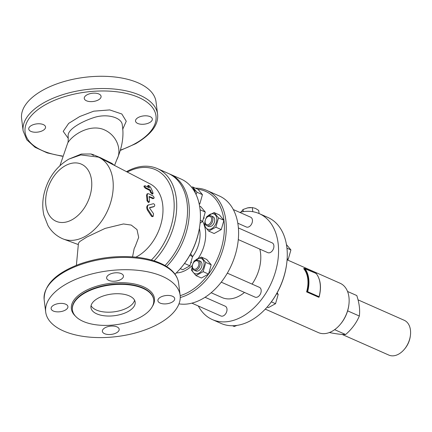 <?xml version="1.0" encoding="UTF-8"?>
<svg xmlns="http://www.w3.org/2000/svg" width="432" height="432" viewBox="0 0 432 432"><rect width="100%" height="100%" fill="white"/><g stroke="black" fill="none" stroke-linecap="round" stroke-linejoin="round"><path stroke-width="0.65" d="M152.766 198.682L153.419 198.32C154.472 198.094 154.327 197.294 152.982 195.923L148.586 193.747L147.609 193.671L147.193 195.242A43.038 29.074 113.9 0 1 147.647 200.432L149.116 202.208L149.477 201.334A42.903 28.987 -66.1 0 0 149.067 196.452L153.916 198.353L152.766 198.682L149.121 196.879M149.116 202.208L148.457 202.57L146.993 200.794A42.142 28.474 -66.1 0 0 146.54 195.604L146.956 194.027L147.609 193.671M145.136 185.755C144.277 185.857 144.59 186.565 146.065 187.882L150.449 190.058A42.655 28.82 113.9 0 1 151.2 192.159L152.923 193.795L153.025 193.066A42.525 28.728 -66.1 0 0 150.298 186.905L148.792 185.474L148.365 185.387L148.478 185.992A42.655 28.82 113.9 0 1 149.521 187.936L145.136 185.755L144.007 186.068M150.449 190.058L149.78 190.431L145.39 188.249C143.91 186.937 143.597 186.23 144.445 186.133M152.923 193.795L152.264 194.157L150.536 192.526A41.764 28.215 -66.1 0 0 149.78 190.431M148.322 187.337A41.764 28.215 -66.1 0 0 147.771 186.386L147.647 185.782L148.365 185.387M148.624 204.773C147.204 205.767 147.047 207.43 148.144 209.763L152.248 215.957L153.214 216.297L153.56 213.721L149.639 208.154L149.699 207.533L154.278 206.458C155.083 205.297 154.818 204.374 153.473 203.688L147.685 205.249M153.214 216.297L152.496 216.691L151.529 216.356L147.458 210.146C146.367 207.808 146.534 206.14 147.96 205.141M153.614 206.825L149.542 207.776M114.188 165.267L111.964 163.426L100.375 157.669L93.058 154.618L91.017 153.997L93.485 155.428M99.5 157.648A44.566 30.105 113.9 0 1 112.32 195.658A44.566 30.105 113.9 0 1 85.142 236.417A44.566 30.105 113.9 0 1 63.488 239.09A44.566 30.105 113.9 0 1 62.311 238.615C56.176 235.807 51.392 231.471 47.968 225.601L43.886 215.201C42.347 208.289 42.395 201.182 44.037 193.882C47.768 178.411 56.041 166.822 68.845 159.111L80.725 154.937L98.361 157.102A44.566 30.105 113.9 0 1 99.5 157.648L150.347 184.027A40.997 27.697 113.9 0 1 162.14 218.997A40.997 27.697 113.9 0 1 137.133 256.495A40.997 27.697 113.9 0 1 135.875 257.159M78.446 243.259L79.688 241.591L86.805 237.06L105.122 228.404L123.449 223.96L131.242 225.072L136.998 229.581L138.667 237.362L135.454 245.857M91.017 153.997L81.302 154.046L68.78 159.149M59.972 165.596L67.759 142.884C72.598 134.838 88.781 124.524 102.568 129.125C117.364 134.46 122.132 150.692 116.807 159.656L114.539 165.451M68.148 135.751L68.137 135.675C67.678 129.319 81.918 121.37 94.37 117.428C107.719 113.206 122.04 117.866 122.267 125.021L122.283 125.167M30.964 131.414A8.467 4.147 -7.1 0 1 28.744 129.049A8.467 4.147 -7.1 0 1 36.639 123.892A8.467 4.147 -7.1 0 1 45.549 126.959A8.467 4.147 -7.1 0 1 40.451 131.528A8.467 4.147 -7.1 0 1 30.964 131.414M86.967 94.856A8.467 4.147 -7.1 0 1 95.818 93.22A8.467 4.147 -7.1 0 1 101.077 96.336A8.467 4.147 -7.1 0 1 93.188 101.498A8.467 4.147 -7.1 0 1 84.272 98.431A8.467 4.147 -7.1 0 1 86.967 94.856M150.109 116.635A8.467 4.147 -7.1 0 1 152.329 119A8.467 4.147 -7.1 0 1 144.439 124.162A8.467 4.147 -7.1 0 1 135.524 121.095A8.467 4.147 -7.1 0 1 140.621 116.527A8.467 4.147 -7.1 0 1 150.109 116.635M91.066 305.662A22.28 10.908 172.9 0 0 96.304 310.003A22.28 10.908 172.9 0 0 119.416 310.819A22.28 10.908 172.9 0 0 134.579 300.245M129.341 295.904A22.28 10.908 -7.1 0 1 135.173 302.13A22.28 10.908 -7.1 0 1 121.754 314.15A22.28 10.908 -7.1 0 1 96.784 313.859A22.28 10.908 -7.1 0 1 90.952 307.638A22.28 10.908 -7.1 0 1 104.371 295.612A22.28 10.908 -7.1 0 1 129.341 295.904M287.393 259.94L340.141 283.268A26.962 18.214 113.9 0 1 348.867 304.803A26.962 18.214 113.9 0 1 340.135 324.551A26.962 18.214 113.9 0 1 332.143 331.252A26.962 18.214 113.9 0 1 318.33 332.581L265.275 309.123M318.622 297.216L306.601 291.902A26.962 18.214 -66.1 0 0 303.712 268.693L303.966 268.348A0.448 0.302 113.9 0 1 303.966 268.342A27.405 18.517 113.9 0 1 306.909 291.94A0.448 0.302 113.9 0 1 306.904 291.94L318.924 297.254L319.054 296.725L318.622 297.216M340.135 324.551L340.497 324.124A25.623 17.312 -66.1 0 0 348.797 305.354L348.867 304.803M233.285 209.531L250.673 217.215A5.346 3.613 113.9 0 1 251.813 223.571A5.346 3.613 113.9 0 1 246.343 227L237.794 223.22M238.388 227.934L272.133 242.854A5.346 3.613 113.9 0 1 273.272 249.21A5.346 3.613 113.9 0 1 267.808 252.639L238.297 239.587M227.324 273.159L259.405 287.345A5.346 3.613 113.9 0 1 260.339 288.058A5.346 3.613 113.9 0 1 260.161 294.462A5.346 3.613 113.9 0 1 255.08 297.13L221.249 282.166M205.043 297.275L225.223 306.196A5.346 3.613 113.9 0 1 226.73 311.537A5.346 3.613 113.9 0 1 220.898 315.981L191.884 303.151M232.567 325.75L234.22 326.479L236.974 325.399M267.143 307.071L268.407 307.627L275.535 303.696L278.192 294.413L277.144 292.826M287.053 260.204L288.257 259.205L290.914 249.923L286.438 244.577M271.366 301.849L275.535 303.696M276.637 293.728L278.192 294.413M286.945 248.168L290.914 249.923M287.156 258.719L288.257 259.205M205.124 221.022L205.076 221.389A5.346 3.613 -66.1 0 0 206.804 225.661A5.346 3.613 -66.1 0 0 209.547 225.401A5.346 3.613 -66.1 0 0 212.825 220.401A5.346 3.613 -66.1 0 0 211.129 215.881A5.346 3.613 -66.1 0 0 206.809 217.474L206.566 217.76A4.455 3.013 113.9 0 1 211.442 217.922A4.455 3.013 113.9 0 1 208.85 224.365A4.455 3.013 113.9 0 1 205.124 221.022A4.455 3.013 113.9 0 1 206.566 217.76M211.129 215.881L212.933 216.68A5.346 3.613 113.9 0 1 214.628 221.2A5.346 3.613 113.9 0 1 211.351 226.195A5.346 3.613 113.9 0 1 208.607 226.46L206.804 225.661M192.397 265.513L192.348 265.88A5.346 3.613 -66.1 0 0 193.147 269.444A5.346 3.613 -66.1 0 0 194.081 270.151A5.346 3.613 -66.1 0 0 199.546 266.722A5.346 3.613 -66.1 0 0 198.407 260.372A5.346 3.613 -66.1 0 0 194.081 261.965L193.844 262.251A4.455 3.013 113.9 0 1 198.342 261.668A4.455 3.013 113.9 0 1 197.608 267.543A4.455 3.013 113.9 0 1 193.066 268.483A4.455 3.013 113.9 0 1 192.397 265.513A4.455 3.013 113.9 0 1 193.844 262.251M198.407 260.372L200.21 261.171A5.346 3.613 113.9 0 1 201.35 267.521A5.346 3.613 113.9 0 1 195.885 270.95L194.081 270.151M191.597 187.267L192.575 186.921L197.051 192.267L196.009 194.422M195.345 193.077A8.197 5.54 -66.1 0 0 192.424 188.347M205.546 219.456L206.901 216.491L214.034 212.56L218.511 217.906L215.854 227.183L208.726 231.115L204.25 225.769L205.33 220.055M205.146 220.876A8.197 5.54 -66.1 0 0 204.779 224.872A8.197 5.54 -66.1 0 0 211.653 228.663A8.197 5.54 -66.1 0 0 216.761 218.268A8.197 5.54 -66.1 0 0 212.663 213.743A8.197 5.54 -66.1 0 0 206.469 217.874M192.818 263.947L194.179 260.982L201.307 257.051L205.783 262.397L203.132 271.674L195.998 275.611L191.522 270.259L192.607 264.551M192.418 265.367A8.197 5.54 -66.1 0 0 194.432 273.413A8.197 5.54 -66.1 0 0 201.809 270.551A8.197 5.54 -66.1 0 0 202.792 259.654A8.197 5.54 -66.1 0 0 194.287 261.565A8.197 5.54 -66.1 0 0 193.747 262.364M197.051 192.267L202.451 194.654L197.975 189.308L192.575 186.921M218.511 217.906L223.911 220.293L219.434 214.947L214.034 212.56M223.911 220.293L221.26 229.576L215.854 227.183M201.307 257.051L206.712 259.438L211.189 264.784L205.783 262.397M211.189 264.784L208.532 274.066L203.132 271.674M208.532 274.066L201.404 277.997L195.998 275.611M202.451 194.654L199.8 203.936L199.103 203.629M199.8 203.936L199.238 204.244M221.26 229.576L214.126 233.507L208.726 231.115M191.257 262.861A4.455 3.013 -66.1 0 0 191.468 262.256M203.98 218.371A4.455 3.013 -66.1 0 0 204.196 217.766M180.301 268.666L182.768 269.757L189.896 265.826L192.548 256.543L190.615 253.854M200.081 223.225L202.619 221.335L205.276 212.053L200.799 206.707L199.606 206.177M189.799 255.328L192.548 256.543M184.523 263.45L189.896 265.826M200.102 209.768L205.276 212.053M200.318 220.315L202.619 221.335M358.031 299.851L404.239 320.29A19.03 12.857 113.9 0 1 410.4 335.486A19.03 12.857 113.9 0 1 404.239 349.423A19.03 12.857 113.9 0 1 398.596 354.159A19.03 12.857 113.9 0 1 388.849 355.093L342.079 334.411M404.239 349.423L404.719 348.856A17.248 11.653 -66.1 0 0 410.303 336.226L410.4 335.486M347.722 310.5L347.868 310.959L347.479 311.31M329.368 332.543L329.384 332.548C336.463 333.947 341.879 334.606 345.632 334.53C351.864 329.098 356.432 322.931 359.332 316.03C360.148 309.938 359.294 303.113 356.783 295.547L347.533 291.46M334.643 329.67L345.632 334.53M347.868 310.959L359.332 316.03M315.986 273.661L316.148 273.429A27.853 18.819 113.9 0 1 319.054 296.725L307.633 291.676L306.601 291.902M307.633 291.676A27.853 18.819 -66.1 0 0 304.733 268.38L316.17 273.413C320.641 279.455 321.613 287.361 319.086 297.124M316.148 273.429L303.966 268.342M243.319 211.648L243.049 209.488L241.126 212.042M259.092 213.559L258.698 210.427L255.409 208.37L252.283 207.587L247.585 207.9A8.246 4.034 -7.1 0 1 250.814 207.56A8.246 4.034 -7.1 0 1 250.889 207.56M246.991 208.035L246.985 208.035A8.246 4.034 -7.1 0 1 246.991 208.035A8.246 4.034 -7.1 0 1 247.585 207.9L243.049 209.488M252.79 211.696L252.283 207.587M259.216 213.613L267.926 217.469A57.931 39.139 113.9 0 1 286.681 263.741A57.931 39.139 113.9 0 1 267.916 306.175A57.931 39.139 113.9 0 1 250.744 320.582A57.931 39.139 113.9 0 1 221.065 323.433L212.355 319.583A57.931 39.139 -66.1 0 0 242.028 316.732A57.931 39.139 -66.1 0 0 277.565 262.58A57.931 39.139 -66.1 0 0 259.216 213.613A57.931 39.139 -66.1 0 0 239.717 212.371M267.916 306.175L268.277 305.748A56.597 38.237 -66.1 0 0 286.61 264.292L286.681 263.741M198.315 305.996A57.931 39.139 -66.1 0 0 212.355 319.583M211.162 292.745L222.086 297.572A33.869 22.88 -66.1 0 0 239.436 295.904A33.869 22.88 -66.1 0 0 244.48 292.442M252.072 284.105A33.869 22.88 -66.1 0 0 259.799 249.097M197.84 189.248A56.597 38.237 113.9 0 1 224.122 233.626A56.597 38.237 113.9 0 1 188.698 292.054A56.597 38.237 113.9 0 1 180.171 295.661M181.073 267.77L181.435 267.343A56.597 38.237 -66.1 0 0 199.768 225.893L199.838 225.337A57.931 39.139 113.9 0 1 181.073 267.77A57.931 39.139 113.9 0 1 174.976 274.126M180.252 297.524A57.931 39.139 -66.1 0 0 189.74 293.609A57.931 39.139 -66.1 0 0 225.283 239.458A57.931 39.139 -66.1 0 0 206.928 190.496A57.931 39.139 -66.1 0 0 195.426 188.179M178.983 303.858A57.931 39.139 -66.1 0 0 202.063 299.057A57.931 39.139 -66.1 0 0 237.6 244.906A57.931 39.139 -66.1 0 0 219.251 195.939L206.928 190.496M166.612 266.533A57.931 39.139 -66.1 0 0 169.97 174.15L181.089 179.064A57.931 39.139 113.9 0 1 199.838 225.337M169.97 174.15A57.931 39.139 -66.1 0 0 169.058 173.767M164.986 265.556A57.931 39.139 -66.1 0 0 168.167 173.351L157.351 168.566C147.911 164.635 137.797 165.58 127.003 171.401L126.527 171.671M120.506 150.358L135.68 143.71C151.519 134.298 158.814 124.432 157.561 114.113L156.033 101.849A67.738 33.156 172.9 0 0 113.94 76.907A67.738 33.156 172.9 0 0 43.146 90.023A67.738 33.156 172.9 0 0 21.6 118.595L23.128 130.858L26.816 139.833L35.078 147.307L47.185 152.885L62.305 156.281M85.45 292.669A40.954 20.045 172.9 0 0 72.425 309.944A40.954 20.045 172.9 0 0 115.544 324.772A40.954 20.045 172.9 0 0 153.706 299.819A40.954 20.045 172.9 0 0 128.25 284.737A40.954 20.045 172.9 0 0 85.45 292.669M67.235 283.451A67.738 33.156 -7.1 0 1 138.029 270.335A67.738 33.156 -7.1 0 1 180.128 295.277A67.738 33.156 -7.1 0 1 139.331 331.83A67.738 33.156 -7.1 0 1 63.423 330.939A67.738 33.156 -7.1 0 1 45.695 312.017A67.738 33.156 -7.1 0 1 67.235 283.451M105.062 327.764A8.467 4.147 -7.1 0 1 113.913 326.128A8.467 4.147 -7.1 0 1 119.173 329.243A8.467 4.147 -7.1 0 1 116.483 332.813A8.467 4.147 -7.1 0 1 107.633 334.454A8.467 4.147 -7.1 0 1 102.368 331.339A8.467 4.147 -7.1 0 1 105.062 327.764M65.707 304.214A8.467 4.147 -7.1 0 1 67.927 306.58A8.467 4.147 -7.1 0 1 62.824 311.148A8.467 4.147 -7.1 0 1 53.336 311.04A8.467 4.147 -7.1 0 1 51.122 308.675A8.467 4.147 -7.1 0 1 56.219 304.101A8.467 4.147 -7.1 0 1 65.707 304.214M120.76 279.531A8.467 4.147 -7.1 0 1 111.91 281.167A8.467 4.147 -7.1 0 1 106.645 278.051A8.467 4.147 -7.1 0 1 109.339 274.482A8.467 4.147 -7.1 0 1 118.19 272.84A8.467 4.147 -7.1 0 1 123.449 275.956A8.467 4.147 -7.1 0 1 120.76 279.531M160.11 303.08A8.467 4.147 -7.1 0 1 157.896 300.715A8.467 4.147 -7.1 0 1 162.994 296.147A8.467 4.147 -7.1 0 1 172.487 296.26A8.467 4.147 -7.1 0 1 174.701 298.62A8.467 4.147 -7.1 0 1 169.603 303.194A8.467 4.147 -7.1 0 1 160.11 303.08M147.647 200.432L146.993 200.794M147.193 195.242L146.54 195.604M151.2 192.159L150.536 192.526M146.065 187.882L145.39 188.249M148.478 185.992L147.771 186.386M148.144 209.763L147.458 210.146M152.248 215.957L151.529 216.356M65.34 165.688A31.234 21.098 113.9 0 1 90.148 195.329A31.234 21.098 113.9 0 1 50.63 217.123A31.234 21.098 113.9 0 1 65.34 165.688M122.65 129.384L126.257 121.246L121.819 113.989L109.712 109.917L93.733 111.181L79.78 116.51L68.683 123.385L63.207 131.377L68.305 138.391M62.392 156.011A65.956 32.287 -7.1 0 1 42.352 150.595A65.956 32.287 -7.1 0 1 46.067 104.36A65.956 32.287 -7.1 0 1 138.721 97.454A65.956 32.287 -7.1 0 1 135.011 143.694A65.956 32.287 -7.1 0 1 120.593 150.05M176.24 272.938A31.282 21.136 -66.1 0 0 192.326 265.448M198.331 258.233A31.282 21.136 -66.1 0 0 204.655 226.433M204.293 225.245A31.282 21.136 -66.1 0 0 202.586 221.362M199.373 228.539A26.914 18.182 113.9 0 1 192.537 256.743M154.1 260.842A57.931 39.139 -66.1 0 0 157.351 168.566M127.316 172.076A56.149 37.935 113.9 0 1 172.346 191.295A56.149 37.935 113.9 0 1 151.367 260.021M157.561 114.113A67.738 33.156 172.9 0 0 86.249 89.581A67.738 33.156 172.9 0 0 23.128 130.858M152.318 306.531A41.845 20.482 172.9 0 0 135.562 284.229A41.845 20.482 172.9 0 0 84.694 291.168A41.845 20.482 172.9 0 0 75.411 316.111M72.425 309.944L72.365 309.479A40.954 20.045 -7.1 0 1 85.39 292.205A40.954 20.045 -7.1 0 1 128.196 284.278A40.954 20.045 -7.1 0 1 153.646 299.354L153.706 299.819M44.167 299.759A67.738 33.156 -7.1 0 1 107.287 258.482A67.738 33.156 -7.1 0 1 178.6 283.014C177.466 275.53 172.406 269.417 163.415 264.692C155.628 260.658 146.038 258.109 134.644 257.04C115.555 255.485 97.049 257.893 79.126 264.254C55.442 273.37 43.789 285.206 44.167 299.759L45.695 312.017M78.187 244.523L63.488 239.09M67.732 142.938C68.153 142.911 68.288 140.492 68.137 135.675L68.143 135.718M122.267 125.021C124.097 135.767 122.278 147.307 116.807 159.656M76.388 265.302L78.451 243.227M132.559 256.867L134.163 248.6L135.481 245.813M180.128 295.277L178.6 283.014"/></g></svg>
